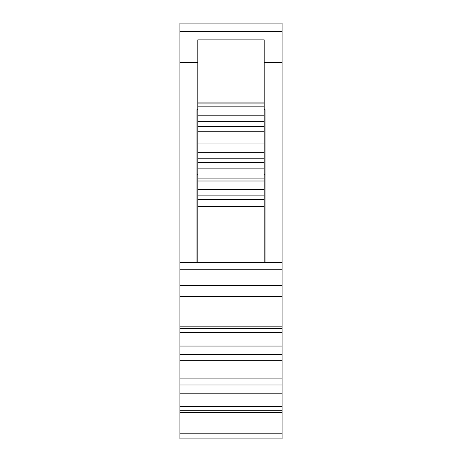<?xml version="1.0" encoding="UTF-8"?>
<svg xmlns="http://www.w3.org/2000/svg" width="462" height="462" viewBox="0 0 462 462"><rect width="100%" height="100%" fill="white"/><g stroke="black" fill="none" stroke-linecap="round" stroke-linejoin="round"><path stroke-width="0.69" d="M282.086 412.445L282.086 410.712L231 410.712L231 412.445L282.086 412.445L282.086 438.9L231 438.9L231 433.789L231 438.9L179.914 438.9L179.914 433.789L231 433.789L231 406.67L282.086 406.67L282.086 393.202L231 393.202L231 406.67L231 384.979L231 393.202L179.914 393.202L179.914 360.348L231 360.348L231 378.909L231 360.348L282.086 360.348L282.086 378.909L231 378.909L231 384.979L231 378.909L179.914 378.909M282.086 410.712L282.086 406.67M282.086 378.909L282.086 393.202M197.794 109.592L196.939 109.592L196.939 262.474L179.914 262.474L179.914 23.1L231 23.1L231 39.859L231 23.1L282.086 23.1L282.086 360.348M179.914 360.348L179.914 354.285L231 354.285L231 360.348L231 346.055L231 354.285L282.086 354.285M282.086 346.055L231 346.055L231 332.588L282.086 332.588M179.914 262.474L179.914 328.546L231 328.546L231 332.588L231 326.813L231 328.546L282.086 328.546M282.086 326.813L231 326.813L231 262.173L231 326.813L179.914 326.813M282.086 262.474L196.939 262.474M264.206 174.665L265.061 174.665M264.206 109.592L265.061 109.592L265.061 262.474M231 346.055L231 332.588L179.914 332.588L179.914 346.055L231 346.055M179.914 433.789L179.914 410.712L231 410.712L231 406.67L179.914 406.67L179.914 393.202M179.914 412.445L231 412.445L231 433.789L282.086 433.789M179.914 410.712L179.914 406.67M179.914 354.285L179.914 346.055M179.914 328.546L179.914 332.588M196.939 174.665L197.794 174.665M264.206 103.933L197.794 103.933L197.794 39.859L264.206 39.859L264.206 262.173M197.794 103.933L197.794 115.217L264.206 115.217M264.206 126.675L197.794 126.675L197.794 115.217M197.794 126.675L197.794 152.287L264.206 152.287M264.206 162.381L197.794 162.381L197.794 152.287M197.794 162.381L197.794 189.362L264.206 189.362M197.794 262.173L197.794 189.362M197.794 206.254L264.206 206.254M282.086 384.979L179.914 384.979M282.086 296.292L179.914 296.292M282.086 285.51L179.914 285.51M282.086 269.236L179.914 269.236M282.086 62.526L264.206 62.526M282.086 31.612L179.914 31.612M179.914 62.526L197.794 62.526M197.794 102.882L264.206 102.882M197.794 121.714L264.206 121.714M197.794 131.774L264.206 131.774M197.794 141.008L264.206 141.008M197.794 158.784L264.206 158.784M197.794 168.849L264.206 168.849M197.794 178.078L264.206 178.078M197.794 195.859L264.206 195.859M197.794 199.451L264.206 199.451M265.061 262.173L196.939 262.173M197.794 106.855L264.206 106.855M197.794 143.925L264.206 143.925M197.794 181L264.206 181"/></g></svg>
